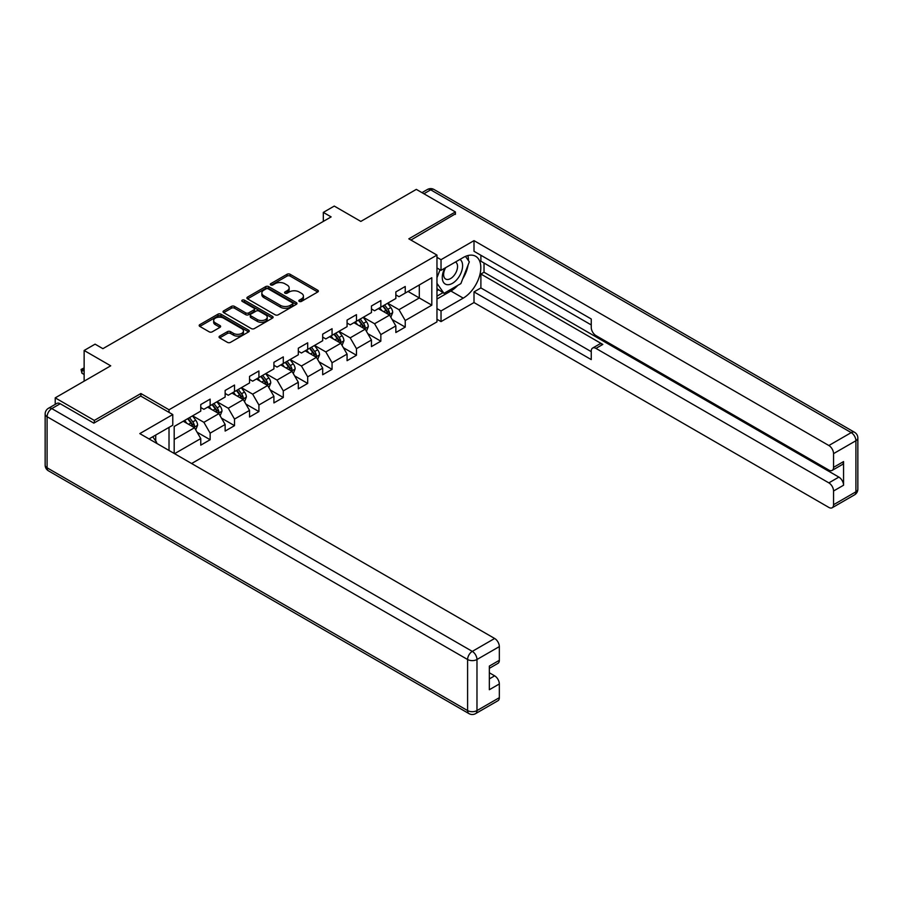 <?xml version="1.0" encoding="UTF-8"?>
<svg xmlns="http://www.w3.org/2000/svg" width="903" height="903" viewBox="0 0 903 903"><rect width="100%" height="100%" fill="white"/><g stroke="black" fill="none" stroke-linecap="round" stroke-linejoin="round"><path stroke-width="1.35" d="M299.288 301.41A1.524 0.88 0 0 0 301.433 301.41L317.732 291.996A2.167 1.253 0 0 0 318.375 291.105A2.167 1.253 0 0 0 317.732 290.224L290.123 274.275A2.167 1.253 0 0 0 287.052 274.275L270.742 283.689A1.524 0.88 0 0 0 270.302 284.31A1.524 0.88 0 0 0 270.742 284.93A1.524 0.88 0 0 0 272.898 284.93L275.009 283.711A6.942 4.007 0 0 1 284.829 283.711L287.12 285.043A6.942 4.007 0 0 1 289.163 287.876A6.942 4.007 0 0 1 287.12 290.71L285.021 291.929A1.524 0.88 0 0 0 284.569 292.549A1.524 0.88 0 0 0 285.021 293.17A1.524 0.88 0 0 0 287.165 293.17L289.276 291.951A6.942 4.007 0 0 1 299.096 291.951L301.399 293.283A6.942 4.007 0 0 1 303.431 296.116A6.942 4.007 0 0 1 301.399 298.949L299.288 300.168A1.524 0.88 0 0 0 298.837 300.789A1.524 0.88 0 0 0 299.288 301.41L299.288 300.168M219.689 336.108A2.167 1.253 0 0 0 219.057 337A2.167 1.253 0 0 0 219.689 337.88L227.432 342.361A2.167 1.253 0 0 0 230.502 342.361L248.607 331.909A2.167 1.253 0 0 0 249.251 331.017A2.167 1.253 0 0 0 248.607 330.137L220.987 314.188A2.167 1.253 0 0 0 217.928 314.188L199.823 324.64A2.167 1.253 0 0 0 199.179 325.52A2.167 1.253 0 0 0 199.823 326.412L209.18 331.819A2.167 1.253 0 0 0 212.25 331.819L219.993 327.337A2.167 1.253 0 0 0 220.625 326.457A2.167 1.253 0 0 0 219.993 325.565L215.354 322.89A5.802 3.352 0 0 1 213.65 320.52A5.802 3.352 0 0 1 217.239 317.427A5.802 3.352 0 0 1 223.56 318.149L241.744 328.647A5.802 3.352 0 0 1 243.449 331.017A5.802 3.352 0 0 1 239.859 334.11A5.802 3.352 0 0 1 233.538 333.388L230.502 331.638A2.167 1.253 0 0 0 227.432 331.638L219.689 336.108L219.689 337.88L227.432 333.444L227.432 331.638M455.405 214.383L455.405 211.945L416.328 189.382L360.828 221.416L334.257 206.076L323.319 212.397L331.13 216.901L102.897 348.671L95.086 344.156L84.137 350.477L84.137 381.168M140.891 396.146L140.891 393.527L94.307 420.426L55.218 397.862L110.719 365.817L84.137 350.477M140.891 393.527L169.019 409.77L436.962 255.086L436.962 321.874L191.617 463.521M455.405 211.945L408.822 238.832L436.962 255.086M275.155 314.808A2.167 1.253 0 0 0 278.226 314.808L296.331 304.356A2.167 1.253 0 0 0 296.963 303.464A2.167 1.253 0 0 0 296.331 302.584L268.71 286.635A2.167 1.253 0 0 0 265.64 286.635L247.535 297.087A2.167 1.253 0 0 0 246.903 297.979A2.167 1.253 0 0 0 247.535 298.859L275.155 314.808M242.851 301.737A1.524 0.88 0 0 1 244.397 301.952L244.397 300.146L272.469 316.355A2.167 1.253 0 0 1 273.112 317.246A2.167 1.253 0 0 1 272.469 318.127L254.364 328.579A2.167 1.253 0 0 1 251.294 328.579L223.673 312.641L223.673 310.869A2.167 1.253 0 0 0 223.041 311.749A2.167 1.253 0 0 0 223.673 312.641M223.673 310.869L231.428 306.388A2.167 1.253 0 0 1 234.498 306.388L245.695 312.856A2.167 1.253 0 0 0 248.765 312.856L253.901 309.887A2.167 1.253 0 0 0 254.544 309.007A2.167 1.253 0 0 0 253.901 308.115L242.241 301.388A1.524 0.88 0 0 1 241.801 300.767A1.524 0.88 0 0 1 242.738 299.954A1.524 0.88 0 0 1 244.397 300.146M55.218 404.375L55.218 397.862M94.307 420.426L94.307 422.864M169.019 450.473L169.019 427.379M169.019 412.389L169.019 409.77M197.08 432.198L210.139 439.738L210.139 433.147L225.14 424.489L225.14 431.07L234.52 425.663L234.52 419.071L249.533 410.402L249.533 416.994L258.913 411.576L258.913 404.995L273.914 396.327L273.914 402.919L283.294 397.501L283.294 390.909L298.306 382.251L298.306 388.832L307.686 383.425L307.686 376.833L322.687 368.164L322.687 374.756L332.067 369.338L332.067 362.758L347.079 354.089L347.079 360.681L356.459 355.263L356.459 348.671L371.46 340.013L371.46 346.594L380.84 341.187L380.84 334.595L395.853 325.927L395.853 332.518L405.233 327.1L405.233 320.52L431.803 305.169L431.803 277.74L419.297 284.953L419.297 297.956L431.803 305.169M210.139 439.738L200.759 445.156L200.759 438.565L174.572 453.678M174.189 453.453L174.189 426.476L200.759 411.125L200.759 404.544L210.139 399.126L210.139 405.718L225.14 397.049L225.14 390.457L234.52 385.05L234.52 391.631L249.533 382.974L249.533 376.382L258.913 370.964L258.913 377.556L273.914 368.887L273.914 362.306L283.294 356.888L283.294 363.48L298.306 354.811L298.306 348.219L307.686 342.813L307.686 349.393L322.687 340.736L322.687 334.144L332.067 328.726L332.067 335.318L347.079 326.649L347.079 320.068L356.459 314.65L356.459 321.242L371.46 312.573L371.46 305.982L380.84 300.564L380.84 307.155L395.853 298.498L395.853 291.906L405.233 286.488L405.233 293.08L431.803 277.74M207.634 407.163L218.887 413.653L203.886 422.322L192.632 415.82M200.759 407.513L203.886 409.319L210.139 405.718M203.886 422.322L210.139 433.147M218.887 413.653L225.14 424.489M232.026 393.076L243.279 399.577L228.267 408.235L217.013 401.745M225.14 393.437L228.267 395.243L234.52 391.631M228.267 408.235L234.52 419.071M243.279 399.577L249.533 410.402M256.407 379L267.66 385.502L252.659 394.159L241.406 387.658M249.533 379.362L252.659 381.168L258.913 377.556M252.659 394.159L258.913 404.995M267.66 385.502L273.914 396.327M280.799 364.925L292.053 371.415L277.04 380.084L265.787 373.582M273.914 365.275L277.04 367.081L283.294 363.48M277.04 380.084L283.294 390.909M292.053 371.415L298.306 382.251M305.18 350.838L316.434 357.34L301.433 365.997L290.179 359.507M298.306 351.199L301.433 353.005L307.686 349.393M301.433 365.997L307.686 376.833M316.434 357.34L322.687 368.164M329.572 336.763L340.826 343.264L325.814 351.922L314.56 345.42M322.687 337.124L325.814 338.93L332.067 335.318M325.814 351.922L332.067 362.758M340.826 343.264L347.079 354.089M353.953 322.676L365.207 329.177L350.206 337.846L338.952 331.345M347.079 323.037L350.206 324.843L356.459 321.242M350.206 337.846L356.459 348.671M365.207 329.177L371.46 340.013M378.346 308.6L389.599 315.102L374.587 323.759L363.333 317.269M371.46 308.961L374.587 310.767L380.84 307.155M374.587 323.759L380.84 334.595M389.599 315.102L395.853 325.927M408.043 291.455L419.297 297.956L398.979 309.684L387.726 303.182M395.853 294.886L398.979 296.692L405.233 293.08M398.979 309.684L405.233 320.52M323.319 212.397L323.319 221.416M174.189 439.468L194.506 427.74L183.253 421.238M194.506 427.74L200.759 438.565M392.173 319.572L405.233 327.1M367.792 333.647L380.84 341.187M343.4 347.723L356.459 355.263M319.019 361.81L332.067 369.338M294.626 375.885L307.686 383.425M270.245 389.961L283.294 397.501M245.853 404.047L258.913 411.576M221.472 418.123L234.52 425.663M299.898 301.625L301.399 300.755A6.942 4.007 0 0 0 303.431 297.922L303.431 296.116M289.163 287.876L289.163 289.682A6.942 4.007 0 0 1 287.12 292.516L285.619 293.385M317.709 292.008L290.123 276.081A2.167 1.253 0 0 0 287.052 276.081L271.351 285.145M296.308 304.367L268.71 288.441A2.167 1.253 0 0 0 265.64 288.441L247.569 298.882M292.493 304.085A1.524 0.88 0 0 0 292.944 303.464A1.524 0.88 0 0 0 292.493 302.844L268.247 288.847A1.524 0.88 0 0 0 266.103 288.847L263.879 290.134A6.942 4.007 0 0 0 261.847 292.967A6.942 4.007 0 0 0 263.879 295.8L280.449 305.372A6.942 4.007 0 0 0 290.269 305.372L292.493 304.085L292.493 305.891A1.524 0.88 0 0 0 292.944 305.27L292.944 303.464M261.847 292.967L261.847 294.773A6.942 4.007 0 0 0 263.879 297.606L263.879 295.8M292.493 305.891L290.269 307.178A6.942 4.007 0 0 1 280.449 307.178L263.879 297.606M223.707 312.652L231.428 308.194L231.428 306.388M254.544 309.007L254.544 310.813A2.167 1.253 0 0 1 253.901 311.693L248.765 314.662A2.167 1.253 0 0 1 245.695 314.662L234.498 308.194A2.167 1.253 0 0 0 231.428 308.194M244.397 301.952L272.446 318.149M257.321 319.572A5.802 3.352 0 0 0 263.642 320.294A5.802 3.352 0 0 0 267.232 317.201A5.802 3.352 0 0 0 265.527 314.831L259.127 311.129A2.167 1.253 0 0 0 256.057 311.129L250.91 314.097A2.167 1.253 0 0 0 250.278 314.989A2.167 1.253 0 0 0 250.91 315.869L257.321 319.572L257.321 321.378A5.802 3.352 0 0 0 263.642 322.1A5.802 3.352 0 0 0 267.232 319.007L267.232 317.201M250.278 314.989L250.278 316.784A2.167 1.253 0 0 0 250.91 317.675L250.91 315.869M257.321 321.378L250.91 317.675M243.449 331.017L243.449 332.823A5.802 3.352 0 0 1 239.859 335.916A5.802 3.352 0 0 1 233.538 335.194L230.502 333.444A2.167 1.253 0 0 0 227.432 333.444M213.65 320.52L213.65 322.326A5.802 3.352 0 0 0 215.354 324.696L215.354 322.89M219.993 325.565L219.993 327.337L215.354 324.696M248.607 330.137L248.607 331.909L220.987 315.994A2.167 1.253 0 0 0 217.928 315.994L199.845 326.423L199.823 324.64M390.83 317.235L392.692 312.551A5.858 3.386 -120 0 0 390.818 307.562L387.59 303.261M381.969 310.7L379.779 307.776M388.685 314.571L389.532 312.799A5.858 3.386 -120 0 0 387.85 309.277L384.622 304.977M383.154 305.824L386.732 310.598A2.98 1.727 60 0 1 387.274 311.501L389.532 312.799M382.748 306.061L385.976 310.361A5.858 3.386 60 0 1 387.647 313.883M444.886 268.101A14.369 8.296 120 0 0 447.357 284.693A14.369 8.296 120 0 0 460.338 274.422A14.369 8.296 120 0 0 459.988 259.387M445.698 267.638A9.843 5.678 120 0 0 445.664 279.05A9.843 5.678 120 0 0 447.109 279.49A9.843 5.678 120 0 0 456.105 272.232A9.843 5.678 120 0 0 455.507 262.005A9.843 5.678 120 0 0 455.473 261.994M465.474 256.384L469.312 261.859L460.88 283.598L443.994 293.351L436.962 288.621M443.994 293.351L436.962 283.339M436.962 277.729L440.054 269.771M152.742 436.77L156.671 442.357L156.354 443.17M436.962 267.988L441.025 270.336L441.025 259.68L474.007 240.638L828.864 445.518L851.213 432.605L430.708 189.833L423.913 193.75M441.025 270.336L463.228 257.524A24.866 14.358 120 0 1 475.655 256.283A24.866 14.358 120 0 1 479.47 276.216A24.866 14.358 120 0 1 463.228 298.137L441.025 310.948L441.025 321.603L474.007 302.55L474.007 291.906L591.251 359.597L591.251 351.109A6.637 3.826 -120 0 1 592.628 348.073A6.637 3.826 -120 0 1 595.946 348.4L828.864 482.879L838.864 477.1A6.637 3.826 60 0 1 843.56 485.227L843.56 461.58A6.637 3.826 60 0 1 842.183 464.616L832.182 470.395A6.637 3.826 -120 0 0 833.548 467.359L833.548 453.633A6.637 3.826 -120 0 0 828.864 445.518M484.019 263.021L484.019 272.232L480.893 274.038L480.893 287.933L474.007 291.906M480.893 255.267L480.893 261.215L591.251 324.933M832.182 470.395A6.637 3.826 -120 0 1 828.864 470.068L595.946 335.589A6.637 3.826 -120 0 1 591.251 327.462L591.251 318.985L474.007 251.294L474.007 240.638M436.962 257.344L441.025 259.68M436.962 319.256L441.025 321.603M436.962 308.6L441.025 310.948M474.007 302.55L828.864 507.43A6.637 3.826 -120 0 0 832.182 507.757A6.637 3.826 -120 0 0 833.548 504.721L833.548 491.006A6.637 3.826 -120 0 0 828.864 482.879M455.405 213.842L410.933 240.051M480.893 274.038L602.82 344.427L595.946 348.4M484.019 272.232L838.864 477.1M480.893 287.933L591.251 351.651M592.628 348.073L599.502 344.099A6.637 3.826 60 0 1 602.82 344.427M436.962 299.04L450.879 291.003A24.866 14.358 120 0 0 457.765 285.404M462.708 278.892A24.866 14.358 120 0 0 468.059 265.087M468.465 260.64A24.866 14.358 120 0 0 467.844 255.56M436.962 296.15L442.91 292.719M436.962 290.732L438.215 290.01M60.219 403.731L51.787 408.596A6.637 3.826 -120 0 0 48.469 408.269L56.912 403.404A6.637 3.826 60 0 1 60.219 403.731L93.833 423.135L140.733 396.056L172.778 414.556L172.778 425.211L150.575 438.023A24.866 14.358 120 0 0 149.074 438.96M172.778 414.556L139.796 433.598L494.641 638.477A6.637 3.826 60 0 1 499.336 646.593L499.336 660.319A6.637 3.826 60 0 1 497.959 663.355L489.336 668.333M155.734 441.036L155.734 435.043M489.336 678.909L494.641 675.839A6.637 3.826 60 0 1 499.336 683.966L499.336 697.68A6.637 3.826 60 0 1 497.959 700.717L475.61 713.618A6.637 3.826 -120 0 0 476.976 710.582L499.336 697.68M499.336 660.319L489.336 666.087L489.336 689.734L499.336 683.966M494.641 675.839L489.336 672.769M366.449 331.322L368.3 326.638A5.858 3.386 -120 0 0 366.437 321.649L363.209 317.337M357.588 324.775L355.387 321.852M364.304 328.658L365.139 326.886A5.858 3.386 -120 0 0 363.469 323.364L360.241 319.052M358.773 319.899L362.351 324.674A2.98 1.727 60 0 1 362.893 325.588L365.139 326.886M358.367 320.136L361.584 324.448A5.858 3.386 60 0 1 363.266 327.97M342.056 345.397L343.919 340.713A5.858 3.386 -120 0 0 342.045 335.724L338.817 331.412M333.196 338.851L331.006 335.927M339.912 342.734L340.758 340.962A5.858 3.386 -120 0 0 339.076 337.44L335.848 333.128M334.381 333.975L337.959 338.76A2.98 1.727 60 0 1 338.501 339.663L340.758 340.962M333.975 334.212L337.203 338.523A5.858 3.386 60 0 1 338.885 342.045M317.675 359.473L319.527 354.789A5.858 3.386 -120 0 0 317.664 349.8L314.436 345.499M308.815 352.938L306.625 350.014M315.531 356.809L316.366 355.037A5.858 3.386 -120 0 0 314.695 351.515L311.467 347.215M310 348.061L313.578 352.836A2.98 1.727 60 0 1 314.12 353.739L316.366 355.037M309.594 348.298L312.81 352.599A5.858 3.386 60 0 1 314.492 356.121M293.283 373.56L295.146 368.875A5.858 3.386 -120 0 0 293.272 363.886L290.044 359.575M284.422 367.013L282.233 364.09M291.138 370.896L291.985 369.124A5.858 3.386 -120 0 0 290.303 365.602L287.075 361.29M285.608 362.137L289.186 366.911A2.98 1.727 60 0 1 289.728 367.826L291.985 369.124M285.201 362.374L288.429 366.686A5.858 3.386 60 0 1 290.111 370.207M268.902 387.635L270.753 382.951A5.858 3.386 -120 0 0 268.891 377.962L265.663 373.661M260.041 381.089L257.852 378.165M266.757 384.971L267.593 383.199A5.858 3.386 -120 0 0 265.922 379.678L262.694 375.366M261.227 376.212L264.805 380.998A2.98 1.727 60 0 1 265.347 381.901L267.593 383.199M260.82 376.449L264.048 380.761A5.858 3.386 60 0 1 265.719 384.283M244.51 401.711L246.372 397.027A5.858 3.386 -120 0 0 244.499 392.037L241.282 387.737M235.649 395.175L233.459 392.252M242.376 399.058L243.212 397.286A5.858 3.386 -120 0 0 241.53 393.753L238.302 389.453M236.834 390.299L240.412 395.074A2.98 1.727 60 0 1 240.966 395.977L243.212 397.286M236.428 390.536L239.656 394.837A5.858 3.386 60 0 1 241.338 398.358M220.129 415.798L221.991 411.113A5.858 3.386 -120 0 0 220.118 406.124L216.889 401.812M211.268 409.251L209.078 406.327M217.984 413.134L218.819 411.362A5.858 3.386 -120 0 0 217.149 407.84L213.921 403.528M212.453 404.375L216.031 409.149A2.98 1.727 60 0 1 216.573 410.064L218.819 411.362M212.047 404.612L215.275 408.924A5.858 3.386 60 0 1 216.946 412.445M195.737 429.873L197.599 425.189A5.858 3.386 -120 0 0 195.725 420.2L192.508 415.899M186.876 423.338L184.686 420.403M193.603 427.209L194.438 425.437A5.858 3.386 -120 0 0 192.757 421.915L189.528 417.604M188.061 418.461L191.65 423.236A2.98 1.727 60 0 1 192.192 424.139L194.438 425.437M187.655 418.687L190.883 422.999A5.858 3.386 60 0 1 192.565 426.521M84.137 368.672L81.925 369.959L84.137 371.235M81.925 373.21L81.067 369.462L81.925 369.959L81.925 373.21L84.137 374.485M81.067 369.462L84.137 367.905M301.399 300.755L301.399 298.949M285.021 293.17L285.021 291.929M287.12 292.516L287.12 290.71M270.742 284.93L270.742 283.689M287.052 276.081L287.052 274.275M290.123 276.081L290.123 274.275M317.732 291.996L317.732 290.224M247.535 298.859L247.535 297.087M265.64 288.441L265.64 286.635M268.71 288.441L268.71 286.635M296.331 304.356L296.331 302.584M280.449 307.178L280.449 305.372M290.269 307.178L290.269 305.372M234.498 308.194L234.498 306.388M245.695 314.662L245.695 312.856M248.765 314.662L248.765 312.856M253.901 311.693L253.901 309.887M272.469 318.127L272.469 316.355M230.502 333.444L230.502 331.638M233.538 335.194L233.538 333.388M217.928 315.994L217.928 314.188M220.987 315.994L220.987 314.188M389.012 314.763L392.647 312.664M387.85 309.277L390.818 307.562M383.685 311.682L385.976 310.361M833.548 467.359L843.56 461.58M843.56 485.227L833.548 491.006M833.548 504.721L855.909 491.819L855.909 440.732L833.548 453.633M450.879 291.003L463.228 298.137M855.909 491.819A6.637 3.826 60 0 1 854.531 494.855A6.637 6.637 0 0 0 857.85 489.11A6.637 3.826 180 0 1 855.909 491.819M855.909 440.732A6.637 3.826 0 0 0 857.85 438.023A6.637 6.637 0 0 0 854.531 432.277A6.637 3.826 -60 0 0 851.213 432.605A6.637 3.826 60 0 1 855.909 440.732M421.972 192.632L427.39 189.506A6.637 3.826 60 0 1 430.708 189.833A6.637 3.826 -60 0 1 434.027 189.506L854.531 432.277M48.469 408.269A6.637 6.637 0 0 0 45.15 414.014A6.637 3.826 180 0 0 47.091 416.723A6.637 3.826 -60 0 1 51.787 408.596L472.292 651.379A6.637 3.826 -60 0 0 467.596 659.506L47.091 416.723L47.091 467.81L467.596 710.582L467.596 659.506A6.637 3.826 -0 0 0 476.976 659.506L476.976 710.582A6.637 3.826 180 0 1 467.596 710.582A6.637 3.826 -60 0 0 468.973 713.618A6.637 6.637 0 0 0 475.61 713.618M499.336 646.593L476.976 659.506A6.637 3.826 -120 0 0 472.292 651.379L494.641 638.477M48.469 470.847A6.637 3.826 -60 0 1 47.091 467.81A6.637 3.826 -0 0 1 45.15 465.101A6.637 6.637 0 0 0 48.469 470.847L468.973 713.618M364.631 328.85L368.266 326.751M363.469 323.364L366.437 321.649M359.292 325.769L361.584 324.448M340.25 342.926L343.885 340.826M339.076 337.44L342.045 335.724M334.911 339.844L337.203 338.523M315.858 357.001L319.493 354.902M314.695 351.515L317.664 349.8M310.519 353.92L312.81 352.599M291.477 371.088L295.112 368.988M290.303 365.602L293.272 363.886M286.138 368.006L288.429 366.686M267.085 385.163L270.719 383.064M265.922 379.678L268.891 377.962M261.757 382.082L264.048 380.761M242.704 399.239L246.338 397.139M241.53 393.753L244.499 392.037M237.365 396.157L239.656 394.837M218.312 413.326L221.946 411.226M217.149 407.84L220.118 406.124M212.984 410.244L215.275 408.924M193.931 427.401L197.565 425.302M192.757 421.915L195.725 420.2M188.592 424.32L190.883 422.999M832.182 507.757L854.531 494.855M857.85 489.11L857.85 438.023M434.027 189.506A6.637 6.637 0 0 0 427.39 189.506M45.15 414.014L45.15 465.101"/></g></svg>
